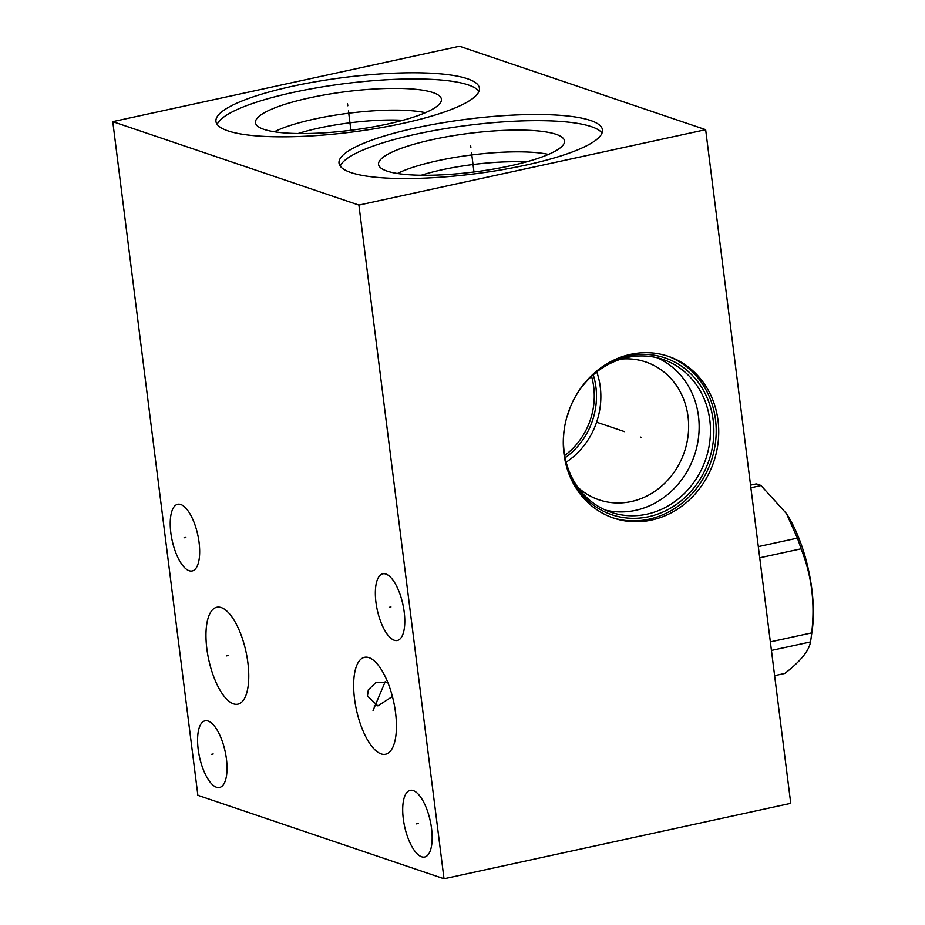 <?xml version="1.0" encoding="UTF-8"?>
<svg xmlns="http://www.w3.org/2000/svg" width="925" height="925" viewBox="0 0 925 925"><rect width="100%" height="100%" fill="white"/><g stroke="black" fill="none" stroke-linecap="round" stroke-linejoin="round"><path stroke-width="1.39" d="M197.881 795.315L112.769 121.661L358.912 205.096L444.023 878.75L197.881 795.315M216.496 787.256A34.109 13.112 77.7 0 1 198.759 753.147A34.109 13.112 77.7 0 1 205.061 720.818A34.109 13.112 77.7 0 1 208.125 721.038A34.109 13.112 77.7 0 1 225.862 755.158A34.109 13.112 77.7 0 1 219.56 787.476A34.109 13.112 77.7 0 1 216.496 787.256M421.615 856.781A34.109 13.112 77.7 0 1 403.878 822.672A34.109 13.112 77.7 0 1 410.18 790.343A34.109 13.112 77.7 0 1 413.244 790.574A34.109 13.112 77.7 0 1 430.981 824.684A34.109 13.112 77.7 0 1 424.679 857.013A34.109 13.112 77.7 0 1 421.615 856.781M394.258 640.25A34.109 13.112 77.7 0 1 376.521 606.141A34.109 13.112 77.7 0 1 382.823 573.812A34.109 13.112 77.7 0 1 385.887 574.043A34.109 13.112 77.7 0 1 403.624 608.153A34.109 13.112 77.7 0 1 397.322 640.482A34.109 13.112 77.7 0 1 394.258 640.25M189.139 570.725A34.109 13.112 77.7 0 1 171.403 536.616A34.109 13.112 77.7 0 1 177.704 504.287A34.109 13.112 77.7 0 1 180.768 504.507A34.109 13.112 77.7 0 1 198.505 538.627A34.109 13.112 77.7 0 1 192.203 570.945A34.109 13.112 77.7 0 1 189.139 570.725M233.435 703.832A49.58 19.055 77.7 0 1 207.674 654.253A49.58 19.055 77.7 0 1 216.82 607.263A49.58 19.055 77.7 0 1 221.283 607.598A49.58 19.055 77.7 0 1 247.056 657.178A49.58 19.055 77.7 0 1 237.898 704.168A49.58 19.055 77.7 0 1 233.435 703.832M381.123 753.898A49.58 19.055 77.7 0 1 355.35 704.318A49.58 19.055 77.7 0 1 364.508 657.328A49.58 19.055 77.7 0 1 368.971 657.652A49.58 19.055 77.7 0 1 394.732 707.232A49.58 19.055 77.7 0 1 385.586 754.222A49.58 19.055 77.7 0 1 381.123 753.898M112.769 121.661L459.505 46.25L705.648 129.685L790.748 803.339L444.023 878.75M358.912 205.096L705.648 129.685M651.478 520.081A85.377 76.798 -71.3 0 1 613.599 518.081A85.377 76.798 -71.3 0 1 563.764 433.143A85.377 76.798 -71.3 0 1 630.538 354.368A85.377 76.798 -71.3 0 1 668.417 356.368A85.377 76.798 -71.3 0 1 718.239 441.294A85.377 76.798 -71.3 0 1 651.478 520.081M227.897 130.864A132.784 27.577 172.8 0 1 215.941 121.453A132.784 27.577 172.8 0 1 317.876 81.354A132.784 27.577 172.8 0 1 467.46 78.764A132.784 27.577 172.8 0 1 479.404 88.176A132.784 27.577 172.8 0 1 377.481 128.286A132.784 27.577 172.8 0 1 227.897 130.864M350.968 172.582A132.784 27.577 172.8 0 1 339.012 163.17A132.784 27.577 172.8 0 1 440.947 123.071A132.784 27.577 172.8 0 1 590.532 120.481A132.784 27.577 172.8 0 1 602.476 129.893A132.784 27.577 172.8 0 1 500.552 170.003A132.784 27.577 172.8 0 1 350.968 172.582M392.42 696.513L377.863 705.891L367.445 696.016L368.323 689.842L376.209 682.326L387.887 682.662M621.08 359.097A72.786 65.478 108.7 0 1 645.743 361.976A72.786 65.478 108.7 0 1 688.223 434.38A72.786 65.478 108.7 0 1 631.301 501.547A72.786 65.478 -71.3 0 1 599.018 499.847A72.786 65.478 -71.3 0 1 577.686 487.128M566.169 462.165A72.786 65.478 108.7 0 0 596.764 371.908M566.886 417.013A68.323 61.455 108.7 0 0 569.869 408.203M421.153 175.264A79.92 16.604 172.8 0 1 525.932 162.025M397.449 173.495A88.072 18.292 172.8 0 1 548.456 154.417M386.985 171.079A93.714 19.46 172.8 0 1 378.845 165.517A93.714 19.46 172.8 0 1 447.931 136.576A93.714 19.46 172.8 0 1 556.064 134.31A93.714 19.46 -7.2 0 1 564.481 142.068A93.714 19.46 -7.2 0 1 489.972 169.68A93.714 19.46 -7.2 0 1 386.985 171.079M602.036 133.073A132.784 27.577 -7.2 0 0 591.306 126.644A132.784 27.577 172.8 0 0 449.007 128.032A132.784 27.577 172.8 0 0 340.238 166.153M298.081 133.547A79.92 16.604 172.8 0 1 402.861 120.308M274.378 131.778A88.072 18.292 172.8 0 1 425.384 112.7M263.914 129.361A93.714 19.46 -7.2 0 0 366.901 127.962A93.714 19.46 -7.2 0 0 441.41 100.351A93.714 19.46 -7.2 0 0 432.993 92.593A93.714 19.46 172.8 0 0 324.86 94.859A93.714 19.46 172.8 0 0 255.774 123.8A93.714 19.46 172.8 0 0 263.914 129.361M478.965 91.355A132.784 27.577 -7.2 0 0 468.235 84.927A132.784 27.577 172.8 0 0 325.935 86.314A132.784 27.577 172.8 0 0 217.167 124.436M605.493 510.126A80.718 72.612 -71.3 0 0 635.556 510.357A80.718 72.612 108.7 0 0 698.282 439.155A80.718 72.612 108.7 0 0 657.143 357.755M574.148 398.883A80.718 72.612 -71.3 0 1 627.069 357.524A80.718 72.612 108.7 0 1 662.878 359.409A80.718 72.612 108.7 0 1 709.995 439.71A80.718 72.612 108.7 0 1 646.864 514.196A80.718 72.612 -71.3 0 1 611.055 512.3A80.718 72.612 -71.3 0 1 564.608 427.003M564.262 455.967A82.799 74.486 -71.3 0 0 648.61 516.717A82.799 74.486 108.7 0 0 713.163 420.112A82.799 74.486 108.7 0 0 628.306 355.998A82.799 74.486 -71.3 0 0 591.48 375.677M612.327 517.642A85.377 76.798 -71.3 0 0 648.934 519.214A85.377 76.798 108.7 0 0 715.626 441.179A85.377 76.798 108.7 0 0 667.145 355.94M750.892 487.764L761.044 485.556L786.458 513.583L797.396 538.119A96.986 37.266 77.7 0 1 801.073 548.814C811.676 575.304 815.214 603.331 811.688 632.885A96.986 37.266 77.7 0 1 811.017 638.643A96.986 37.266 77.7 0 1 810.508 641.938C808.993 650.899 800.426 661.41 784.782 673.446L774.618 675.655M758.327 546.617L797.396 538.119M750.557 485.139L756.188 483.914A96.986 37.266 77.7 0 1 758.593 484.561A96.986 37.266 77.7 0 1 761.044 485.556M786.458 513.583L787.106 514.589A85.285 32.768 77.7 0 1 812.231 630.075L811.017 638.643M771.438 650.437L810.508 641.938M770.352 641.881L811.688 632.885M759.737 557.798L801.073 548.814M211.42 754.337L213.201 753.956M416.528 823.874L418.32 823.481M389.182 607.343L390.963 606.95M184.063 537.807L185.856 537.425M226.463 655.906L228.255 655.524M374.151 705.972L375.943 705.578L374.151 705.972M373.053 710.493L385.239 681.644M347.8 105.774L347.557 103.854M348.459 110.977L350.899 130.286M470.871 147.491L470.628 145.572M471.53 152.694L473.97 172.004M640.597 437.086L641.418 437.363L640.597 437.086M624.572 431.651L597.434 422.459M565.14 457.736A69.491 62.507 108.7 0 0 593.249 374.81M564.712 455.47A68.323 61.455 108.7 0 0 591.538 376.348"/></g></svg>

